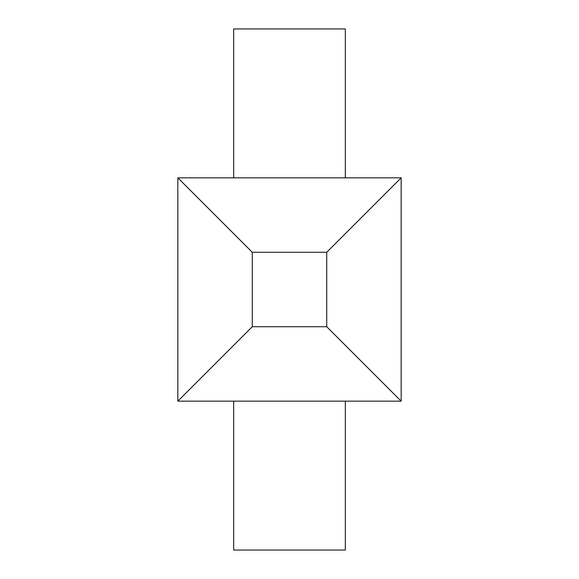 <?xml version="1.0" encoding="UTF-8"?>
<svg xmlns="http://www.w3.org/2000/svg" width="579" height="579" viewBox="0 0 579 579"><rect width="100%" height="100%" fill="white"/><g stroke="black" fill="none" stroke-linecap="round" stroke-linejoin="round"><path stroke-width="0.87" d="M233.67 401.167L233.67 550.05L345.33 550.05L345.33 401.167M177.833 401.167L401.167 401.167L401.167 177.833L177.833 177.833L177.833 401.167L252.278 326.722L252.278 252.278L177.833 177.833M345.33 177.833L345.33 28.95L233.67 28.95L233.67 177.833M252.278 252.278L326.722 252.278L326.722 326.722L401.167 401.167M326.722 252.278L401.167 177.833M326.722 326.722L252.278 326.722"/></g></svg>
